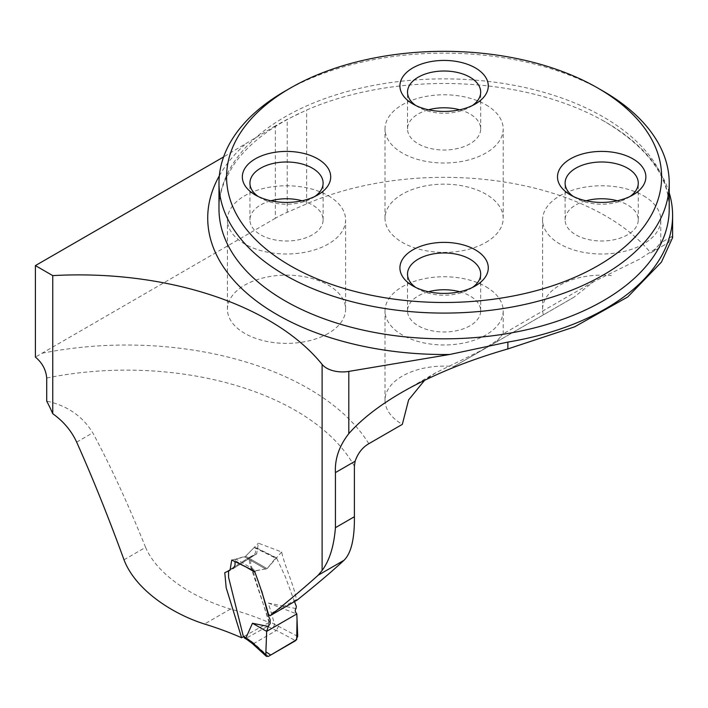 <?xml version="1.0" encoding="UTF-8"?>
<svg xmlns="http://www.w3.org/2000/svg" width="708" height="708" viewBox="0 0 708 708"><rect width="100%" height="100%" fill="white"/><g stroke="black" fill="none" stroke-linecap="round" stroke-linejoin="round"><path stroke-width="0.53" stroke-dasharray="3.54 2.66" d="M124.015 559.807L145.583 547.355C158.335 577.047 196.895 599.127 230.507 609.03A239.189 138.095 180 0 1 269.031 622.482L250.597 563.497L251.296 556.293L256.659 553.824L258.42 543.186L281.651 551.992C284.926 566.922 293.475 583.781 296.475 599.57L297.156 600.065M145.583 547.355C127.909 503.538 110.306 465.36 92.757 432.827C82.597 416.189 67.251 405.613 46.71 401.117M669.219 192.815A228.498 131.918 0 0 0 605.676 122.13A228.498 131.918 0 0 0 602.349 120.245A228.498 131.918 0 0 0 306.617 110.041L287.236 119.36L275.368 125.882L275.368 218.268A112.563 64.986 0 0 1 287.236 212.311L306.617 203.886A228.498 131.918 0 0 1 650.696 252.898L668.591 242.561L653.811 251.092L660.228 243.251L655.564 248.756L639.793 259.048L593.623 281.704L573.852 297.263L496.228 342.07L502.636 334.185L498.06 339.769L482.192 350.035L435.995 372.656L424.596 380.311M668.591 242.561L671.671 236.658L672.503 237.853M485.892 242.401A59.091 34.117 0 0 0 503.193 218.276A59.091 34.117 0 0 0 485.892 194.151A59.091 34.117 0 0 0 421.49 186.753A59.091 34.117 0 0 0 385.01 218.276A59.091 34.117 0 0 0 421.49 249.791A59.091 34.117 0 0 0 485.892 242.401M328.308 333.38A59.091 34.117 180 0 1 263.907 340.778A59.091 34.117 180 0 1 227.427 309.254A59.091 34.117 180 0 1 263.907 277.731A59.091 34.117 180 0 1 328.308 285.129A59.091 34.117 180 0 1 345.61 309.254A59.091 34.117 180 0 1 328.308 333.38M573.852 297.263L453.784 366.576A59.091 34.117 0 0 0 385.01 400.232A59.091 34.117 0 0 0 402.33 424.366M275.368 218.268L35.4 357.089M650.696 252.898L653.811 251.092M543.39 314.848A59.091 34.117 180 0 1 542.594 309.254A59.091 34.117 180 0 1 611.367 275.598M269.031 622.482L243.817 636.492M296.475 599.57L268.571 614.721M281.651 551.992L267.084 568.639L275.589 558.099L254.216 547.479L245.623 556.249L236.047 558.993L255.783 570.683L267.084 568.639L254.473 571.082M231.737 560.055L244.605 556.886A2.248 1.301 120 0 0 245.623 556.249L258.42 543.186M496.228 342.07L453.784 366.576M485.892 286.731A59.091 34.117 180 0 1 503.193 310.856A59.091 34.117 180 0 1 444.102 344.973A59.091 34.117 180 0 1 385.01 310.856A59.091 34.117 180 0 1 421.49 279.333A59.091 34.117 180 0 1 485.892 286.731M643.475 195.753A59.091 34.117 180 0 1 660.785 219.878A59.091 34.117 180 0 1 601.685 253.995A59.091 34.117 180 0 1 542.594 219.878A59.091 34.117 180 0 1 579.073 188.355A59.091 34.117 180 0 1 643.475 195.753M284.917 91.208A225.117 129.971 180 0 1 603.287 91.208M328.308 195.753A59.091 34.117 180 0 1 345.61 219.878A59.091 34.117 180 0 1 286.519 253.995A59.091 34.117 180 0 1 227.427 219.878A59.091 34.117 180 0 1 263.907 188.355A59.091 34.117 180 0 1 328.308 195.753M302.121 200.771A36.586 21.116 180 0 1 312.387 204.939A36.586 21.116 180 0 1 323.105 219.878A36.586 21.116 180 0 1 286.519 240.994A36.586 21.116 180 0 1 249.933 219.878A36.586 21.116 180 0 1 270.916 200.771M314.821 196.497A36.586 21.116 180 0 1 312.387 198.045A36.586 21.116 180 0 1 260.65 198.045A36.586 21.116 180 0 1 258.216 196.497M459.704 291.758A36.586 21.116 180 0 1 469.97 295.926A36.586 21.116 180 0 1 480.688 310.856A36.586 21.116 180 0 1 444.102 331.981A36.586 21.116 180 0 1 407.525 310.856A36.586 21.116 180 0 1 428.499 291.758M472.404 287.475A36.586 21.116 180 0 1 469.97 289.032A36.586 21.116 180 0 1 418.233 289.032A36.586 21.116 180 0 1 415.8 287.475M617.288 200.771A36.586 21.116 180 0 1 627.553 204.939A36.586 21.116 180 0 1 638.271 219.878A36.586 21.116 180 0 1 601.685 240.994A36.586 21.116 180 0 1 565.108 219.878A36.586 21.116 180 0 1 586.082 200.771M629.987 196.497A36.586 21.116 180 0 1 627.553 198.045A36.586 21.116 180 0 1 575.816 198.045A36.586 21.116 180 0 1 573.383 196.497M485.892 104.775A59.091 34.117 180 0 1 503.193 128.9A59.091 34.117 180 0 1 444.102 163.017A59.091 34.117 180 0 1 385.01 128.9A59.091 34.117 180 0 1 421.49 97.377A59.091 34.117 180 0 1 485.892 104.775M459.704 109.793A36.586 21.116 180 0 1 469.97 113.961A36.586 21.116 180 0 1 480.688 128.9A36.586 21.116 180 0 1 444.102 150.016A36.586 21.116 180 0 1 407.525 128.9A36.586 21.116 180 0 1 428.499 109.793M472.404 105.519A36.586 21.116 180 0 1 469.97 107.067A36.586 21.116 180 0 1 418.233 107.067A36.586 21.116 180 0 1 415.8 105.519M275.368 125.882L223.595 156.946M296.024 608.561L268.341 603.057L274.651 624.359L269.164 621.518L249.703 563.878L249.154 559.019L250.172 556.93L254.066 555.408L255.597 552.275L255.296 547.647L276.713 558.285L285.244 576.551L294.519 601.667M276.713 558.285L275.589 558.099L276.713 558.285M255.783 570.683L254.8 572.17L254.349 571.905M261.686 590.879L254.8 572.17M254.066 555.408L233.649 568.267L229.295 570.002L250.172 556.93M268.341 603.057L296.82 613.951M244.26 565.931L235.029 560.462L235.029 561.55M229.295 570.002L228.525 571.037M297.705 636.342L274.651 624.359M268.359 656.405L254.03 643.368L276.447 630.421L295.581 640.687M269.164 621.518L267.704 626.332L246.499 638.041L244.508 638.032M235.029 560.462L236.047 558.993M254.216 547.479L255.296 547.647L254.216 547.479M278.554 626.076L276.447 630.421M274.669 624.447L272.545 628.837L276.403 630.456M254.03 643.368L252.048 643.298M254.066 643.351L248.561 639.28L246.738 639.368M297.024 619.704L297.015 619.208M46.71 378.045A239.189 138.095 180 0 1 354.398 466.236M368.824 443.704A257.199 148.494 0 0 0 41.268 353.425M230.507 609.03L204.523 624.031M267.084 568.639L245.623 556.249L267.084 568.639M244.605 556.886L266.04 569.259L244.605 556.886M602.349 120.245L605.614 122.095C647.855 147.768 669.06 176.681 669.219 208.851A225.117 129.971 0 0 0 603.287 116.944A225.117 129.971 0 0 0 357.956 88.766A225.117 129.971 0 0 0 218.984 208.851C218.967 198.798 221.223 188.779 225.746 178.788L232.967 165.929C246.95 145.087 269.739 127.254 301.316 112.43M306.617 203.886L306.617 110.041M287.236 212.311L287.236 119.36M219.338 175.788A236.375 136.467 180 0 1 244.685 144.768M76.659 442.119L92.757 432.827M248.561 639.28L246.499 638.041M267.704 626.332L272.545 628.837M671.644 236.605L660.201 243.216M593.596 281.66L502.636 334.176M435.995 372.656L401.896 392.338M251.287 556.267C239.357 563.356 233.693 567.781 224.755 572.622M256.721 553.904C248.03 558.727 238.189 565.931 230.073 570.338M503.193 334.203L503.193 310.856M385.01 400.232L385.01 310.856M660.785 243.207L660.785 219.878M542.594 309.254L542.594 219.878M345.61 309.254L345.61 219.878M227.427 309.254L227.427 219.878M323.105 219.878L323.105 183.115M249.933 219.878L249.933 183.115M312.387 198.045L317.759 194.948M260.65 198.045L255.278 194.948M480.688 310.856L480.688 274.093M407.525 310.856L407.525 274.093M469.97 289.032L475.342 285.926M418.233 289.032L412.861 285.926M638.271 219.878L638.271 183.115M565.108 219.878L565.108 183.115M627.553 198.045L632.925 194.948M575.816 198.045L570.444 194.948M503.193 218.276L503.193 128.9M385.01 218.276L385.01 128.9M480.688 128.9L480.688 92.137M407.525 128.9L407.525 92.137M469.97 107.067L475.342 103.97M418.233 107.067L412.861 103.97M276.43 557.807L255.03 547.178"/><path stroke-width="1.06" d="M243.817 636.492L241.632 637.749A268.456 154.99 180 0 0 204.523 624.031C172.124 613.818 135.387 589.782 124.015 559.807C108.342 516.884 92.553 477.661 76.659 442.119C71.455 430.853 63.49 421.375 52.755 413.702L52.755 275.616A268.456 154.99 0 0 1 322.113 364.416A22.514 13.001 0 0 0 348.805 371.408L449.757 354.469L507.875 342.088A228.498 131.918 0 0 0 672.6 215.409A228.498 131.918 0 0 0 669.219 192.815M241.632 637.749L226.197 587.835L224.781 572.675L230.029 570.276L231.737 560.055L254.473 571.082C259.871 585.392 264.571 599.942 268.571 614.721L270.014 615.756C289.492 600.163 305.546 586.649 318.166 575.215L322.113 570.436C329.477 560.63 333.919 546.372 335.433 527.672L354.398 516.725L354.398 466.236L355.115 461.227C357.859 453.297 362.425 447.456 368.824 443.704L402.33 424.366L408.613 399.905L424.596 380.311M52.755 413.702A114.811 66.287 60 0 0 46.71 401.117L46.71 378.045C45.976 369.735 42.206 362.744 35.4 357.089L35.4 265.597L52.755 275.616M270.014 615.756L297.156 600.065C316.697 584.41 332.317 571.152 344.008 560.302C351.186 553.258 354.646 538.735 354.398 516.725M672.503 237.853L661.449 262.093L627.731 296.962L574.675 326.822L507.875 348.929C467.289 360.637 431.969 375.107 401.896 392.338C379.09 405.56 361.39 419.331 348.805 433.641C339.176 445.952 334.725 458.934 335.433 472.59L335.433 527.672M597.915 88.111L603.287 91.208A225.117 129.971 180 0 1 669.219 183.115A225.117 129.971 180 0 1 530.257 303.192A225.117 129.971 180 0 1 284.917 275.023A225.117 129.971 180 0 1 218.984 183.115A225.117 129.971 180 0 1 284.917 91.208L290.289 88.111A217.524 125.582 180 0 1 597.915 88.111A217.524 125.582 180 0 1 597.915 265.712A217.524 125.582 180 0 1 290.289 265.712A217.524 125.582 180 0 1 290.289 88.111M412.861 103.97A44.179 25.506 0 0 0 475.342 103.97A44.179 25.506 0 0 0 475.342 67.897A44.179 25.506 0 0 0 412.861 67.897A44.179 25.506 0 0 0 412.861 103.97L412.861 103.97M570.444 194.948L570.444 194.948A44.179 25.506 180 0 1 570.444 158.875A44.179 25.506 180 0 1 632.925 158.875A44.179 25.506 180 0 1 632.925 194.948A44.179 25.506 180 0 1 570.444 194.948M255.278 194.948L255.278 194.948A44.179 25.506 180 0 1 255.278 158.875A44.179 25.506 180 0 1 317.759 158.875A44.179 25.506 180 0 1 317.759 194.948A44.179 25.506 180 0 1 255.278 194.948M412.861 285.926A44.179 25.506 0 0 0 475.342 285.926A44.179 25.506 0 0 0 475.342 249.853A44.179 25.506 0 0 0 412.861 249.853A44.179 25.506 0 0 0 412.861 285.926L412.861 285.926M270.916 200.771A36.586 21.116 180 0 1 302.121 200.771M258.216 196.497A36.586 21.116 180 0 1 249.933 183.115A36.586 21.116 180 0 1 272.518 163.601A36.586 21.116 180 0 1 312.387 168.177A36.586 21.116 180 0 1 323.105 183.115A36.586 21.116 180 0 1 314.821 196.497M428.499 291.758A36.586 21.116 180 0 1 459.704 291.758M415.8 287.475A36.586 21.116 180 0 1 407.525 274.093A36.586 21.116 180 0 1 430.101 254.579A36.586 21.116 180 0 1 469.97 259.163A36.586 21.116 180 0 1 480.688 274.093A36.586 21.116 180 0 1 472.404 287.475M586.082 200.771A36.586 21.116 180 0 1 617.288 200.771M573.383 196.497A36.586 21.116 180 0 1 565.108 183.115A36.586 21.116 180 0 1 587.684 163.601A36.586 21.116 180 0 1 627.553 168.177A36.586 21.116 180 0 1 638.271 183.115A36.586 21.116 180 0 1 629.987 196.497M428.499 109.793A36.586 21.116 180 0 1 459.704 109.793M415.8 105.519A36.586 21.116 180 0 1 407.525 92.137A36.586 21.116 180 0 1 430.101 72.623A36.586 21.116 180 0 1 469.97 77.199A36.586 21.116 180 0 1 480.688 92.137A36.586 21.116 180 0 1 472.404 105.519M223.595 156.946L35.4 265.597M294.484 601.614L296.325 606.349L296.024 608.561C294.776 609.951 295.041 611.747 296.82 613.942L266.659 631.359L265.889 651.82L270.73 655.033L296.696 639.66L297.024 619.704M268.279 626.447L252.464 623.261L266.659 631.359L268.279 626.447L270.146 623.571L270.111 619.615L268.633 616.376L261.686 590.879M235.029 561.55L235.029 565.188L233.348 568.409M228.525 571.037L228.596 577.392L243.286 636.173L251.535 641.767L265.801 654.75L266.659 631.359L296.82 613.951L297.015 619.208M252.464 623.261L246.03 637.696M265.801 654.75L266.394 656.351L268.359 656.405L295.581 640.687L297.705 636.342L296.82 613.951M244.508 638.032L243.286 636.173M252.101 643.333L251.535 641.767M246.738 639.368L246.003 637.802M322.113 364.416L322.113 570.436M335.433 472.59L355.115 461.227M344.008 560.302L318.166 575.215M218.984 183.115L218.984 208.851A225.117 129.971 0 0 0 444.102 338.822A225.117 129.971 0 0 0 669.219 208.851L669.219 183.115M348.805 433.641L348.805 371.408M507.875 348.929L507.875 342.088M449.757 354.469A236.375 136.467 180 0 1 219.338 175.788M254.349 571.905L244.26 565.931M672.6 237.853L672.6 215.409M266.27 656.236L252.004 643.253M252.048 643.298L246.632 639.297M246.685 639.333L244.366 637.952"/></g></svg>

